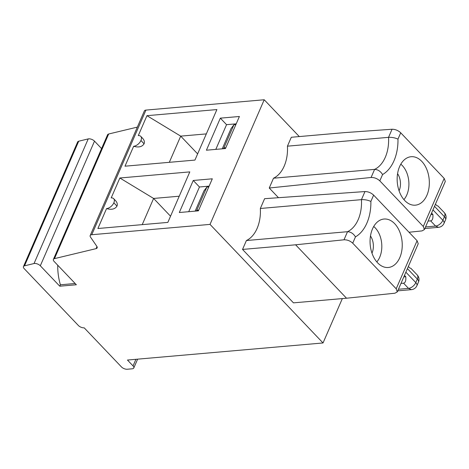 <?xml version="1.0" encoding="UTF-8"?>
<svg xmlns="http://www.w3.org/2000/svg" width="469" height="469" viewBox="0 0 469 469"><rect width="100%" height="100%" fill="white"/><g stroke="black" fill="none" stroke-linecap="round" stroke-linejoin="round"><path stroke-width="0.7" d="M278.486 197.701L269.247 188.01L273.503 178.214L374.608 169.385A33.164 21.844 -95 0 0 388.543 137.341C391.926 137.2 395.068 137.798 397.976 139.123L400.719 132.803C398.163 130.452 395.279 129.268 392.061 129.245L344.381 132.633L291.308 137.265L287.438 146.17L388.543 137.341L392.061 129.245M197.631 153.891L180.706 136.133L169.315 162.321M196.851 153.076L186.914 142.646M170.534 216.203L153.609 198.446L142.224 224.639M169.755 215.388L159.818 204.965M343.994 239.8L347.511 231.704C350.771 231.844 353.427 233.568 355.473 236.868A39.801 26.211 85 0 0 370.879 201.436L373.629 195.116L417.093 240.72L396.194 288.793L352.723 243.188C350.161 240.849 347.253 239.718 343.994 239.8L295.605 244.8L242.537 249.432L246.407 240.533L347.511 231.704A33.164 21.844 85 0 0 361.447 199.653C364.806 199.507 367.954 200.099 370.879 201.436M299.292 136.567L264.217 99.762L145.947 110.092A4.42 2.116 -156.5 0 0 144.376 110.936L90.183 235.561A4.42 2.116 -156.5 0 0 90.505 237.103L96.831 246.331A4.42 2.116 23.5 0 1 97.153 247.872A4.42 2.116 23.5 0 1 96.069 248.64L54.48 258.63A4.42 2.116 -156.5 0 0 53.396 259.392A4.42 2.116 -156.5 0 0 54.14 261.45L76.359 284.759L59.78 286.207L40.316 265.782A4.42 2.116 -156.5 0 0 34.032 263.543L24.535 265.823A4.42 2.116 -156.5 0 0 23.45 266.591A4.42 2.116 -156.5 0 0 24.189 268.643L78.393 325.515A4.42 2.116 -156.5 0 0 84.191 327.831L121.448 366.922A4.42 2.116 -156.5 0 0 127.251 369.238L132.223 368.804A4.42 2.116 -156.5 0 0 133.794 367.96A4.42 2.116 -156.5 0 0 133.049 365.908L127.462 360.045L323.035 342.962L210.024 224.393L91.754 234.723A4.42 2.116 -156.5 0 0 90.183 235.561M371.976 253.137A13.267 8.735 85 0 0 370.481 235.983M196.165 211.044L196.781 210.235L198.715 210.065M403.809 276.909L405.773 276.739L404.477 275.379M400.989 283.393L403.539 283.17C405.357 282.848 406.101 280.702 405.773 276.739M397.753 290.844L411.401 289.649A6.63 6.63 0 0 0 416.906 285.685L418.454 282.127A6.63 6.63 0 0 0 417.176 274.904L410.973 268.403L409.648 267.84L408.347 266.474M377.633 262.845A24.324 16.016 85 0 0 386.345 267.482A24.324 16.016 85 0 0 402.109 241.863A24.324 16.016 85 0 0 382.147 219.369A24.324 16.016 85 0 0 370.24 237.789A24.324 16.016 85 0 0 377.633 262.845M376.806 261.919A21.005 13.836 85 0 0 373.717 226.498M295.605 244.8L346.527 298.22L394.91 293.219L397.29 291.9L396.194 288.793M397.284 291.917L418.225 243.757L417.093 240.72M208.775 186.92L206.847 187.09L203.962 190.871L195.157 211.132M206.847 187.09L196.781 210.235M346.527 298.22L293.459 302.857L242.537 249.432M260.342 208.482L361.447 199.653L364.964 191.557L264.604 198.686L260.342 208.482A33.164 21.844 -95 0 1 246.407 240.533M373.629 195.116C371.073 192.771 368.183 191.581 364.964 191.557M179.228 196.212L153.609 198.446L119.853 177.997L111.194 197.912A6.63 3.852 136.4 0 1 113.674 198.674A6.63 3.852 136.4 0 1 113.844 202.819A6.63 3.852 -43.6 0 1 106.551 208.594C111.599 209.995 115.075 209.162 116.969 206.096C117.678 204.285 117.191 202.45 115.509 200.603L113.674 198.674M119.853 177.997L189.804 171.889L167.843 222.4L97.892 228.509L106.551 208.594M193.246 180.471L179.31 212.516L198.375 210.851L212.31 178.806L193.246 180.471L199.46 186.984L188.714 211.695M209.115 186.14L199.46 186.984M264.217 99.762L210.024 224.393M225.466 148.538L239.401 116.488L220.342 118.153L206.407 150.203L225.466 148.538M133.642 146.281L124.983 166.196L194.934 160.087L216.901 109.57L146.949 115.679L138.291 135.594A6.63 3.852 136.4 0 1 140.77 136.362A6.63 3.852 136.4 0 1 140.94 140.501A6.63 3.852 -43.6 0 1 133.642 146.281C138.695 147.682 142.166 146.85 144.065 143.784C144.774 141.966 144.288 140.137 142.605 138.291L140.77 136.362M137.341 127.111L108.673 133.999A4.42 2.116 -156.5 0 0 107.589 134.767L53.396 259.392M101.58 148.579L94.504 141.151A4.42 2.116 -156.5 0 0 88.219 138.912L78.722 141.198A4.42 2.116 -156.5 0 0 77.643 141.96L23.45 266.591M342.335 298.589L323.035 342.962M273.503 178.214A33.164 21.844 85 0 0 287.438 146.17M75.157 283.499L60.401 284.789L59.78 286.207M60.401 284.789A44.221 29.125 -95 0 1 57.728 265.214M206.325 133.9L180.706 136.133L146.949 115.679M236.212 123.828L226.55 124.672L215.81 149.382M220.342 118.153L226.55 124.672M222.253 148.82L231.059 128.559L233.943 124.777L235.872 124.607M225.812 147.753L223.877 147.923L233.943 124.777M223.877 147.923L223.262 148.732M397.571 173.671A13.267 8.735 -95 0 1 399.072 190.824M400.807 164.185A21.005 13.836 -95 0 1 402.367 165.621A21.005 13.836 -95 0 1 403.903 199.606M444.266 212.592A6.63 3.852 136.4 0 1 444.442 216.731A6.63 3.172 -156.5 0 1 445.55 219.814A6.63 6.63 0 0 0 444.266 212.592L438.069 206.084L436.739 205.522L435.443 204.162M428.086 221.081L430.63 220.858C432.453 220.53 433.198 218.39 432.869 214.427L430.9 214.597M421.76 161.359A24.324 16.016 -95 0 1 428.748 189.195A24.324 16.016 -95 0 1 413.441 205.164A24.324 16.016 -95 0 1 397.29 182.335A24.324 16.016 -95 0 1 409.244 157.056A24.324 16.016 -95 0 1 421.76 161.359M431.568 213.061L432.869 214.427M371.085 177.481L374.608 169.385C377.873 169.526 380.523 171.249 382.569 174.556L379.82 180.876C377.258 178.537 374.35 177.405 371.085 177.481L269.247 188.01M400.719 132.803L444.19 178.408L445.31 181.456L424.381 229.605M379.82 180.876L423.284 226.48L444.19 178.408M409.015 232.249L422.006 230.906L424.386 229.587L423.284 226.48M430.63 220.858L435.601 226.07A6.63 3.852 -43.6 0 0 442.888 220.295A6.63 3.172 -156.5 0 1 444.002 223.373A6.63 6.63 0 0 1 438.497 227.336L435.601 226.07L425.53 226.949M411.401 289.649L408.505 288.382A6.63 3.852 -43.6 0 0 415.798 282.608L417.346 279.049A6.63 3.852 136.4 0 0 417.176 274.904M416.906 285.685A6.63 3.172 -156.5 0 0 415.798 282.608L405.861 272.184M418.454 282.127A6.63 3.172 -156.5 0 0 417.346 279.049L407.409 268.626M145.947 110.092L91.754 234.723M96.972 246.559L96.069 248.64M403.539 283.17L408.505 288.382L398.439 289.262M355.473 236.868L352.723 243.188M116.969 206.096L113.844 202.819M108.673 133.999L54.48 258.63M94.504 141.151L40.316 265.782M88.219 138.912L34.032 263.543M78.722 141.198L24.535 265.823M135.922 359.307L133.049 365.908M144.065 143.784L140.94 140.501M434.505 206.313L444.442 216.731L442.888 220.295L432.957 209.872M397.976 139.123A39.801 26.211 -95 0 1 382.569 174.556M137.622 359.154L133.794 367.96M424.844 228.526L438.497 227.336M445.55 219.814L444.002 223.373"/></g></svg>
